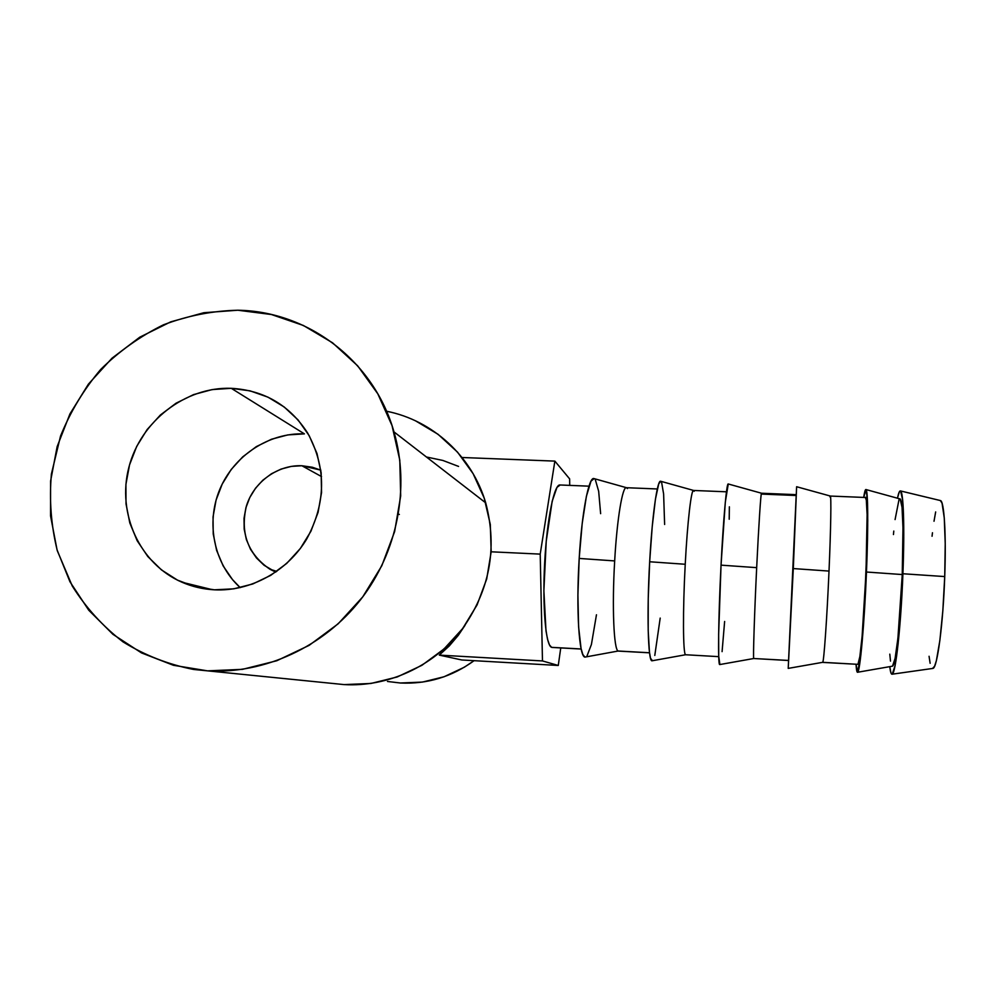 <?xml version="1.0" encoding="UTF-8"?>
<svg xmlns="http://www.w3.org/2000/svg" width="995" height="995" viewBox="0 0 995 995"><rect width="100%" height="100%" fill="white"/><g stroke="black" fill="none" stroke-linecap="round" stroke-linejoin="round"><path stroke-width="1.49" d="M398.485 514.092L399.356 514.465M301.895 465.747L320.825 470.15L312.293 467.227L301.895 465.747L291.361 466.381L281.087 469.08L271.448 473.769L262.804 480.237L255.504 488.246L249.807 497.5L245.939 507.637L244.024 518.295L244.173 529.066L246.362 539.526L250.516 549.29L256.486 557.971L264.048 565.247L275.727 572.113L269.943 569.24C247.842 554.066 240.006 532.972 246.424 505.97C253.812 481.99 277.605 464.715 301.895 465.747L321.534 476.593L301.895 465.747M902.913 573.754L944.728 576.565C946.307 534.191 944.155 500.373 940.35 500.547L942.066 503.209L944.267 517.922L945.225 543.718L944.728 576.565L902.913 573.754L903.758 537.748L902.652 499.938L900.599 491.02L899.306 491.891L897.453 498.209C898.497 493.234 899.468 490.809 900.375 490.908C903.448 490.423 904.754 527.238 902.913 573.754C900.985 625.78 895.649 674.038 892.204 674.187L895.04 665.817L898.124 643.84L902.913 573.754M900.176 499.005L902.042 507.288L902.975 527.81L902.254 574.55L897.913 638.28L895.102 658.391L892.503 666.177C895.674 665.692 900.512 621.713 902.254 574.55L866.471 572.025C864.406 623.828 860.041 671.973 857.653 672.247C856.931 672.719 856.384 670.045 856.023 664.237L857.64 672.272L860.924 654.461L866.471 572.025L902.254 574.55C903.933 532.387 902.776 498.744 899.977 498.905L865.911 489.528C868.026 489.067 868.411 525.708 866.471 572.025L867.752 520.82L867.341 498.483L866.048 489.627L863.672 497.425C864.506 492.052 865.252 489.416 865.899 489.528M788.214 668.391L793.301 568.568L829.009 571.08L793.301 568.568L796.622 486.729L788.214 668.391L822.703 662.322L857.814 664.337L822.554 662.359M829.009 571.08C830.862 528.917 831.372 495.46 830.29 496.032C831.385 495.249 830.875 528.755 829.009 571.08C826.994 618.069 823.897 661.949 822.703 662.322C823.897 661.949 826.994 618.069 829.009 571.08M761.486 493.221L728.216 483.968C726.661 482.6 723.353 518.83 721.039 565.148L756.673 567.647C758.7 525.484 760.889 492.226 761.486 493.221L761.648 494.092L796.137 495.51M719.882 664.536L718.713 656.078L718.639 634.263L721.039 565.148C718.378 616.875 717.805 664.921 719.646 664.585L753.725 658.516L788.562 660.506L753.725 658.516C753.028 658.031 754.409 614.338 756.673 567.647L721.039 565.148L725.318 502.152L728.253 483.98M652.459 660.717L650.531 658.255L649.461 652.26L648.193 630.507L648.243 598.555L649.673 561.765L685.232 564.264C687.433 522.101 691.289 489.03 693.552 490.435L660.68 481.257C657.309 479.441 652.173 515.46 649.673 561.765C646.713 613.455 648.043 661.464 651.961 660.804L685.567 654.747L718.726 656.65M693.552 490.435L694.174 491.319M585.918 656.936L584.799 656.998L582.809 654.474L581.055 648.479L578.592 626.788L577.908 595.01L579.189 558.431L614.674 560.919C617.024 518.768 622.559 485.871 626.464 487.699L593.99 478.583C588.841 476.306 581.864 512.126 579.189 558.431C575.931 610.084 579.165 658.056 585.122 657.073L618.206 651.016L649.524 652.757L618.604 651.116M626.464 487.699L627.472 488.582M551.628 647.347L581.155 648.976L551.628 647.347L549.476 644.959L547.573 639.424L545.994 630.88L543.879 590.744L546.23 541.255L552.163 501.281L556.976 487.351L560.197 484.988C554.377 483.172 546.976 518.644 544.663 562.822C542.287 606.987 545.757 645.879 551.628 647.347M231.263 388.311C264.173 390.251 289.657 405.201 307.716 433.161C326.447 467.526 326.149 502.736 306.833 538.805C287.418 571.404 250.491 591.677 214.348 589.811L233.738 588.841L252.767 583.978L270.665 575.384L286.734 563.394L300.341 548.481L310.925 531.243L318.077 512.363L321.534 492.587L321.149 472.7L316.982 453.484L309.196 435.686L298.114 419.977L284.184 406.98L267.978 397.154L250.106 390.861L231.263 388.311L212.171 389.58L193.54 394.617L176.053 403.199L160.382 415.014L147.086 429.604L136.676 446.444L129.537 464.889L125.93 484.267L126.017 503.856L129.798 522.91L137.161 540.708L147.845 556.578L161.464 569.899L177.496 580.135L195.356 586.863L214.348 589.811C203.042 589.202 192.259 586.677 181.998 582.237C139.686 563.966 116.751 513.445 128.865 467.376C140.643 421.221 185.269 386.645 231.263 388.311L304.408 433.87L231.263 388.311M207.545 670.854L193.639 669.461C168.304 664.486 144.76 655.282 123.019 641.875C102.808 626.303 85.881 607.684 72.262 586.005L57.324 550.782C51.118 525.683 49.141 500.112 51.392 474.055L60.521 436.108C70.371 411.731 83.754 389.53 100.669 369.468C119.3 351.086 140.233 336.198 163.466 324.805C187.595 315.689 212.37 310.838 237.817 310.229L271.424 314.519L303.413 325.489L332.541 342.79L357.678 365.837L377.789 393.796L392.042 425.636L399.791 460.138L400.687 495.945L394.617 531.628L381.806 565.745L362.74 596.888L338.176 623.79L309.122 645.369L276.772 660.755L242.457 669.349L207.545 670.854L173.453 665.294L141.514 652.919L112.932 634.325L88.791 610.271L69.948 581.752L57.063 549.887L50.546 515.895L50.596 481.058L57.138 446.668L69.924 413.945L88.431 384.107L112 358.2L139.785 337.181L170.767 321.833L203.851 312.716L237.817 310.229C308.425 311.286 374.07 361.173 393.983 431.892C410.114 487.55 397.54 552.125 360.675 599.587C323.636 646.912 264.62 674.15 207.545 670.854L344.083 684.597L207.545 670.854M333.424 683.515L344.083 684.597C388 687.135 433.012 666.501 461.095 630.606C489.59 591.328 497.798 548.742 485.709 502.861C472.115 456.27 432.663 420.338 386.545 411.233L390.749 412.166M387.441 681.463L400.388 683.005C427.253 684.286 451.829 676.849 474.105 660.68L464.317 667.222L444.056 676.762L422.452 682.085L400.388 683.005L387.465 681.463M458.571 466.419L442.874 460.449L426.432 456.991M458.334 635.283L465.051 625.258L458.334 635.283L439.268 655.108L542.474 660.941L558.27 665.468L560.757 647.919L558.27 665.468L461.829 659.983L439.268 655.108L449.354 645.854L458.334 635.283M333.387 683.515L344.083 684.597L370.899 683.478L397.192 676.973L421.892 665.319L444.006 648.964L462.663 628.554L477.078 604.91L486.704 578.966L491.169 551.802L490.311 524.477L484.192 498.072L473.098 473.645L457.501 452.103L438.036 434.28L415.5 420.81M304.408 433.87C268.961 432.539 233.974 455.523 219.845 489.254C205.654 522.96 213.925 563.817 240.218 587.635L232.556 579.687L223.154 565.906L216.636 550.446L213.216 533.905L213.042 516.903L216.077 500.075L222.208 484.08L231.201 469.478L242.73 456.842L256.337 446.618L271.548 439.218L287.766 434.914L304.408 433.87M569.725 485.386L569.637 478.894L554.862 461.108L540.21 554.115L542.474 660.941L439.268 655.108L461.829 659.983L558.27 665.468L542.474 660.941L540.21 554.115L491.169 551.802L540.21 554.115L554.862 461.108L462.053 457.501L554.862 461.108L569.637 478.894L569.725 485.386M657.297 488.968L626.514 487.712C622.609 485.61 617.037 518.569 614.674 560.919C611.913 607 613.828 650.332 618.206 651.016C613.828 650.332 611.913 607 614.674 560.919L579.189 558.431L582.199 523.519L586.391 496.331L591.018 481.107L594.152 478.632M595.308 479.615L598.667 491.269L600.632 513.669M596.465 614.773L591.416 644.474L586.963 656.053M726.449 491.804L693.627 490.46C691.363 488.421 687.446 521.641 685.232 564.264C682.719 610.644 683.005 654.15 685.567 654.747C683.005 654.15 682.719 610.644 685.232 564.264L649.673 561.765L652.222 526.616L655.431 499.216L658.74 483.844L660.767 481.281M661.6 482.289L663.615 493.955L664.623 524.477M660.195 618.094L654.797 655.431M729.36 506.803L729.211 519.241M724.634 621.465L722.084 651.638M796.236 494.664L761.523 493.234C760.951 491.256 758.737 524.751 756.673 567.647C754.409 614.338 753.028 658.031 753.725 658.516L788.575 660.444L796.236 494.664L788.575 660.444M829.917 496.891L830.228 496.057M857.964 664.274C863.038 665.842 870.824 489.142 865.351 497.488L866.322 500.099L867.105 514.639L866.011 572.834L862.105 636.39L859.879 656.464L857.964 664.274M889.766 666.65L890.985 673.043L892.192 674.2C891.209 674.61 890.388 672.098 889.766 666.65M893.448 534.551L893.796 531.056M895.077 519.577L898.995 499.726M857.653 672.247L892.167 666.227M890.488 661.115L889.791 654.15M892.204 674.187L932.987 668.404C937.278 668.068 943.136 623.952 944.728 576.565L942.825 610.83L939.865 640.494L936.382 660.643L934.628 666.165L932.551 668.466M929.069 656.277L930.126 663.292M935.661 511.928L934.019 521.243M932.464 532.748L932.054 536.255M900.375 490.908L940.35 500.547M822.616 662.396L857.814 664.337M796.622 486.729L830.29 496.032M618.492 651.103L649.536 652.819M552.026 647.434L581.167 649.051M393.983 431.892L485.709 502.861M212.42 589.699L181.998 582.237M560.197 484.988L588.978 486.169M830.327 496.057L865.351 497.488M276.772 571.379L269.943 569.24"/></g></svg>
